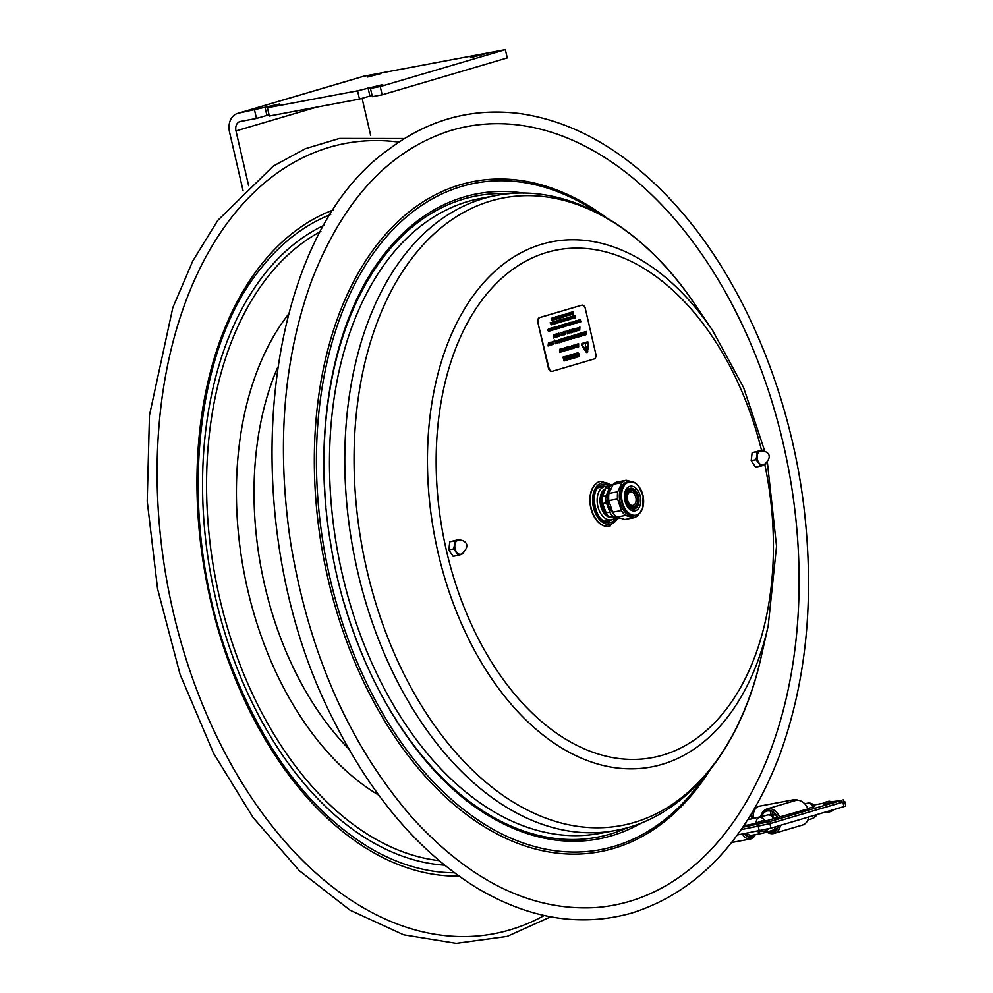 <?xml version="1.0" encoding="UTF-8"?>
<svg xmlns="http://www.w3.org/2000/svg" width="993" height="993" viewBox="0 0 993 993"><rect width="100%" height="100%" fill="white"/><g stroke="black" fill="none" stroke-linecap="round" stroke-linejoin="round"><path stroke-width="1.49" d="M483.914 54.23L470.409 57.681L483.914 54.23M380.915 73.581L367.41 77.032L380.915 73.581M372.065 95.415L359.478 99.077L357.567 90.81L382.715 84.616L370.439 88.389L372.35 96.656L382.144 94.819L507.262 57.917L505.35 49.65L363.723 76.25L238.605 113.152L279.716 103.967L267.44 107.74L269.351 116.007L359.478 99.077M267.44 107.74L357.567 90.81M269.066 114.766L256.479 118.428L254.568 110.161M370.439 88.389L380.232 86.552L382.144 94.819M380.232 86.552L505.35 49.65M243.124 190.941L229.544 132.119A17.005 13.07 73.6 0 1 237.612 113.401A17.005 13.07 73.6 0 1 238.605 113.152M248.622 185.679L235.986 130.915A8.503 6.541 73.6 0 1 240.021 121.543A8.503 6.541 73.6 0 1 240.517 121.431L256.479 118.428M237.612 113.401L362.73 76.498A17.005 13.07 73.6 0 1 363.723 76.25M362.097 98.307L370.674 135.445M746.959 833.189A9.371 5.97 79.4 0 0 751.788 835.287A9.371 5.97 79.4 0 0 752.16 835.2M737.352 834.989L770.94 828.125L843.926 806.601L845.775 805.894L844.745 801.438L843.591 801.488M741.2 829.627L769.923 823.669L844.745 801.438M771.213 830.707A9.371 7.199 -106.4 0 0 771.76 830.57A9.371 7.199 -106.4 0 0 775.794 826.697M790.502 801.984A12.748 8.13 -100.6 0 1 794.102 799.663A12.748 8.13 -100.6 0 1 797.875 800.284M753.054 817.673A11.395 7.261 -100.6 0 1 753.402 813.764A11.395 7.261 -100.6 0 1 753.501 813.379L751.502 813.813M753.228 817.909A12.748 8.13 -100.6 0 1 753.588 812.957A12.748 8.13 -100.6 0 1 759.161 806.217L794.102 799.663M777.482 826.201L777.718 826.313A10.712 8.242 73.6 0 1 768.557 831.526M775.111 814.31L771.896 815.253M774.242 818.567A6.814 5.238 73.6 0 0 771.809 815.65L775.359 814.608M760.712 816.854A12.748 9.806 73.6 0 1 766.968 808.935L795.269 800.581A12.748 9.806 73.6 0 1 801.314 801.202A12.748 9.806 73.6 0 1 807.979 809.121M808.749 816.966A12.748 9.806 73.6 0 1 802.481 825.046L774.18 833.388A12.748 9.806 73.6 0 1 768.123 832.767A12.748 9.806 73.6 0 1 766.844 832.022M766.968 808.935A12.748 9.806 73.6 0 1 773.026 809.556A12.748 9.806 73.6 0 1 779.679 817.475M780.461 825.32A12.748 9.806 73.6 0 1 774.18 833.388M761.097 816.755A11.395 8.763 73.6 0 1 771.921 811.033A11.395 8.763 73.6 0 1 777.792 817.897M778.413 825.928A11.395 8.763 73.6 0 1 767.614 831.799M771.809 815.65L772.566 812.075A10.712 8.242 73.6 0 1 777.271 817.996M761.879 816.556L761.768 816.507A10.712 8.242 73.6 0 1 771.002 811.318L770.245 814.893A6.814 5.238 73.6 0 0 767.366 815.03M777.209 828.919L772.48 830.309M747.319 836.565L753.675 835.374A10.712 6.827 -100.6 0 1 744.961 833.561M750.41 815.613A11.395 7.261 -100.6 0 1 753.613 818.48L753.402 818.17A12.748 8.13 -100.6 0 1 753.613 818.48M754.941 834.703A11.395 7.261 -100.6 0 1 754.481 835.361A11.395 7.261 -100.6 0 1 744.44 833.661M750.087 816.134A10.712 6.827 -100.6 0 1 753.079 818.592M744.713 825.543A6.814 4.344 -100.6 0 1 744.725 824.475M750.646 815.228A12.748 8.13 -100.6 0 1 753.402 818.17M755.276 834.641A12.748 8.13 -100.6 0 1 754.084 836.64A12.748 8.13 -100.6 0 1 750.472 838.973A12.748 8.13 -100.6 0 1 742.404 834.046M807.892 808.898L773.572 818.691A6.79 5.226 -106.4 0 0 767.192 815.079L765.243 815.65A6.79 5.226 73.6 0 1 765.64 815.551L750.931 819.026L765.64 815.551M813.379 806.949A6.79 5.226 -106.4 0 0 807.396 803.238A6.79 4.332 79.4 0 1 807.669 803.176A6.79 6.79 0 0 1 814.781 806.403L807.781 808.6M830.657 802.592L823.855 804.156M830.967 801.798L841.121 800.519L770.009 821.484L742.863 827.219M813.714 805.038L823.185 803.263M773.572 818.691L765.802 820.975M758.093 822.912L743.819 825.804M765.491 821.807L758.689 823.383M741.225 829.589L770.469 823.47L841.58 802.493L843.64 801.711L843.194 799.725M751.465 818.915A6.79 4.332 79.4 0 0 751.205 818.952L748.796 819.411A6.79 4.332 79.4 0 0 747.754 819.833M745.904 822.688A6.79 4.332 79.4 0 0 745.619 825.282M824.202 804.144L830.334 802.729M759.062 823.458L765.193 822.043M574.401 331.066L574.612 329.85M552.096 323.966L552.071 323.147M563.9 326.151L563.875 325.319M560.412 327.541L560.4 326.635M553.238 329.291L553.213 328.46M571.757 314.297L571.695 313.403M554.404 317.239L554.752 319.622L555.075 318.145L556.006 319.249L555.459 316.928L555.745 318.976L555.05 317.735L554.864 319.237L554.218 317.301M561.268 315.364L560.424 315.65L561.43 317.015L560.809 317.71L561.616 316.928L560.586 316.072L561.268 315.364M561.157 316.717L561.281 317.735M567.5 313.378L568.133 315.538L568.902 315.439L568.368 313.118L568.17 314.173L567.5 313.378M568.046 314.992L568.455 314.359L568.654 315.228L568.046 314.992M569.585 314.992L569.15 313.118M569.274 313.093L569.982 314.632L569.337 314.818L569.274 313.093L569.808 313.925M550.209 322.998L550.991 322.489L550.147 322.737L551.338 324.86L550.991 322.489L552.182 324.612L552.195 322.824M554.044 321.595L554.367 323.966L554.119 322.08L555.41 323.668L554.876 321.347L555.149 323.395L553.833 321.658M555.968 322.824L555.956 322.005M556.105 323.122L556.08 321.968L556.105 323.122M559.928 322.328L559.394 320.007L558.488 320.28L559.469 321.198L559.022 322.601L559.928 322.328M565.476 320.689L564.943 318.381L564.024 318.641L564.806 318.703L564.396 320.044L565.216 320.478L564.558 320.962L565.476 320.689M570.081 317.04L569.312 317.263L569.672 319.461L569.709 317.201L570.727 319.15L570.081 317.04M573.11 317.201L573.495 318.045L574.426 317.772L574.016 315.985L572.973 317.226L573.47 315.811M572.973 317.226L574.028 318.219M573.309 317.139L573.532 316.072L574.239 317.623L573.309 317.139M573.532 316.072L574.202 316.879L573.408 316.097M549.961 330.917L549.923 328.46L549.191 329.366L548.695 328.82L549.961 330.917M549.303 329.614L549.774 330.644L549.303 329.614M562.882 324.637L561.864 324.934L562.733 324.972L562.423 327.256L563.379 326.97L562.572 326.908L562.882 324.637L561.095 325.853L561.827 324.947L561.877 327.417L561.095 325.853M566.519 323.569L566.829 325.952L566.593 324.066L567.872 325.642L567.338 323.321L567.624 325.369L566.519 323.569M572.191 322.067L571.422 322.303L571.769 324.488L571.819 322.228L572.824 324.177L572.191 322.067M577.951 321.434L578.869 322.452L579.242 321.049L578.311 320.031L577.814 321.459L577.914 320.491M578.857 320.218L577.789 320.516M578.149 321.372L578.373 320.305L579.08 321.844L578.149 321.372M579.838 321.67L580.111 319.845L580.533 321.62M580.384 321.67L579.564 320.962L579.962 319.883M574.562 322.427L574.935 323.271L575.878 322.998L575.468 321.211L574.426 322.452L575.344 321.236M574.761 322.377L574.984 321.298L575.692 322.849L574.761 322.377M574.984 321.298L575.518 322.142L574.86 321.322M571.062 322.377L570.218 322.663L571.223 324.028L570.603 324.723L571.409 323.929L570.379 323.085L571.062 322.377M564.508 324.165L564.843 326.536L565.501 325.369L565.911 326.225L565.377 323.904L564.769 325.294L564.309 324.214M561.554 326.834L561.529 326.014M561.69 327.131L561.653 325.977L561.69 327.131M559.568 325.617L560.213 327.777L560.983 327.678L560.449 325.356L560.474 326.337L559.32 325.692M560.126 327.231L560.524 326.598L560.735 327.467L560.126 327.231M558.786 327.876L559.071 326.052L559.481 327.827L558.525 327.169L558.922 326.089M556.899 327.64L557.284 328.484L558.227 328.199L557.818 326.424L556.899 327.64L556.874 326.697M557.818 326.424L556.738 326.722M557.11 327.578L557.334 326.511L558.029 328.05L557.11 327.578M557.334 326.511L557.867 327.342L557.197 326.536M553.56 329.862L553.523 327.405L553.337 328.149L552.294 327.764L553.56 329.862M552.89 328.559L553.374 329.577L552.89 328.559M552.282 329.937L552.096 329.08M552.22 329.974L552.046 329.093L552.418 329.912M551.425 330.495L550.892 328.174L549.973 328.447L550.755 328.509L550.358 329.837L551.028 329.639L550.507 330.756L551.425 330.495M571.397 316.618L570.541 316.904L571.546 318.269L570.938 318.964L571.745 318.182L570.963 316.568M566.159 318.17L565.29 318.976L566.171 320.528L566.506 319.721L565.476 318.877L566.159 318.17L565.154 319.001L566.308 319.82M563.776 320.9L563.763 319.982M563.478 320.578L563.887 319.945L564.086 320.813L563.478 320.578M562.013 319.237L562.038 321.707L562.199 319.609L563.254 321.347L562.224 319.175M556.589 320.838L556.924 323.209L557.247 321.744L558.178 322.849L557.644 320.528L557.917 322.576L557.234 321.335L557.048 322.837L556.39 320.9M572.353 313.13L573.433 314.111L572.899 311.79L572.353 313.13M572.539 313.614L572.961 312.969L573.172 313.9L572.539 313.614M570.603 312.472L570.565 314.955L570.032 312.634M565.116 316.308L564.682 314.433M564.818 314.409L565.514 315.948L564.868 316.146L564.818 314.409L565.34 315.24M562.472 315.066L562.919 317.015L563.813 316.941L563.279 314.62L562.472 315.066M562.597 316.072L563.143 314.955L563.552 316.73L562.597 316.072M560.251 317.996L560.213 315.526L559.469 316.444L558.985 315.898L560.251 317.996M559.58 316.693L560.064 317.71L559.58 316.693M557.123 318.914L556.589 316.593L555.683 316.866L556.663 317.785L556.217 319.187L557.123 318.914M553.61 319.597L553.92 318.852M553.362 318.666L553.66 317.748M553.498 318.641L553.784 317.71L553.635 318.654M551.45 319.212L551.252 320.652L551.599 319.461L552.431 320.305L551.202 318.182M551.947 318.256L552.604 318.07L553.076 320.106L552.48 318.108M553.076 320.106L552.741 317.735M554.752 319.622L554.082 317.326M555.509 318.567L555.459 316.928M554.764 318.778L554.938 317.772M557.83 318.753L556.812 317.226L557.83 318.753L557.135 317.09L557.818 316.382L556.936 317.201M561.02 316.742L560.275 316.208L560.747 315.327M566.308 315.898L566.035 313.8L566.432 315.873M566.631 315.811L566.159 313.776M568.157 314.16L568.368 313.118M570.168 314.781L569.225 312.82L569.237 315.066L570.168 314.781M570.044 314.806L568.728 314.247L568.691 313.304L569.759 312.994M552.071 322.849L552.369 322.08M552.182 324.612L551.227 322.415M554.367 323.966L553.697 321.682M555.137 323.743L554.206 322.464M554.938 323.048L554.752 321.384M555.943 321.707L555.931 321.024L556.068 321.682M555.521 321.844L556.291 323.395L556.055 321M555.931 321.024L556.924 323.209M555.025 321.298L556.055 323.47M558.414 320.578L559.394 320.007M558.724 321.695L559.133 320.379M559.022 322.601L559.407 321.509M560.896 319.82L561.38 321.906L560.958 319.808M561.38 321.906L560.846 319.585M563.962 318.952L564.943 318.381M564.396 320.031L564.682 318.741M564.558 320.95L565.216 320.478M567.363 320.131L567.189 317.698L567.363 320.131L568.542 319.796L567.326 317.673M570.528 319.2L570.193 317.76M572.117 318.728L571.459 316.444L572.303 318.679L571.881 316.841L573.16 318.43L572.626 316.109L572.911 318.157L571.583 316.419M572.887 318.505L571.968 317.226M572.688 317.81L572.626 316.109M548.533 331.377L547.639 329.825L548.657 331.352L547.962 329.688L548.645 328.981L547.776 329.8M547.639 329.825L548.781 328.795M549.179 329.353L549.923 328.46M555.087 329.44L554.628 328.385L555.36 328.695L554.752 329.391L555.559 328.609L554.528 327.752L555.211 327.045L554.355 327.33L554.764 328.36M562.286 327.28L562.609 325.009M563.428 325.158L564.173 324.252L563.441 325.17L562.957 324.624L564.223 326.722L564.173 324.252M563.974 326.784L562.944 324.897M566.829 325.952L566.295 323.631M567.599 325.716L566.68 324.438M567.4 325.021L567.338 323.321M568.989 323.122L569.845 322.588L568.927 322.862L569.709 322.924L569.299 324.252L570.119 324.686L569.337 325.195L570.379 324.897L569.845 322.588M572.638 324.239L572.005 322.365M576.325 323.147L575.667 320.851L576.511 323.097L576.089 321.26L577.367 322.837L576.834 320.528M577.094 322.924L576.176 321.645M576.908 322.216L576.71 320.553L577.119 322.576L575.791 320.826M580.446 321.931L579.229 321.037L579.44 319.957L579.887 321.906L580.781 321.831L580.247 319.523L579.44 319.957M579.304 319.982L580.247 319.523M575.754 323.023L574.81 323.296L574.426 322.452M573.457 323.979L573.42 321.521L573.457 323.979L574.575 323.37M570.95 324.761L570.541 322.34M567.636 323.495L568.12 325.567L567.698 323.47M568.443 325.207L567.586 323.259M564.843 326.536L564.185 324.239M564.769 325.282L565.253 323.941M560.474 327.814L560.077 326.548M560.238 326.387L560.449 325.356M559.407 328.137L558.19 327.243L558.389 326.163L558.836 328.112L559.742 328.038L559.208 325.729L558.389 326.163M558.265 326.188L559.208 325.729L559.94 326.573M558.091 328.224L557.16 328.509L556.775 327.665M555.919 329.167L555.77 326.672L555.919 329.167L555.956 326.908L556.974 328.857L555.906 326.647M556.775 328.919L556.452 327.467M552.778 328.298L553.523 327.405M553.324 329.937L552.294 327.764M549.973 328.447L551.264 328.062L552.294 330.235L551.947 327.864M551.934 328.857L551.264 328.062M550.345 329.825L550.631 328.546M574.475 315.923L575.406 316.531L574.649 317.425L575.22 317.859L575.605 316.469L574.475 315.923M575.034 317.623L575.406 316.531M575.493 317.425L574.736 317.599M574.351 315.948L575.22 315.625M571.198 318.753L570.876 316.581M568.07 317.735L568.728 317.549L569.386 319.535L568.852 317.226L568.07 317.748M569.2 319.597L568.592 317.586M566.035 320.553L566.184 319.845M563.726 321.186L562.547 319.063L563.974 321.136L563.689 318.753M563.043 321.409L562.199 319.92M561.914 321.595L561.877 319.262M559.692 320.267L560.747 320.851L560.077 322.117L560.971 321.72L560.561 319.945L559.779 319.932M560.387 321.943L560.747 320.851M560.846 321.744L560.089 321.918M559.642 319.957L560.561 319.945M557.917 322.924L557.247 321.98M557.694 322.166L557.644 320.528M556.936 322.377L557.11 321.372M553.027 324.363L553.076 322.104L554.082 324.053L553.014 321.844L552.902 324.388L552.542 322.191L553.449 321.943M553.895 324.115L553.56 322.663M572.216 313.701L572.899 311.79M571.583 313.155L570.652 312.447L571.943 314.545L571.658 312.15M570.441 314.98L570.143 312.857M565.576 316.122L564.632 316.407L564.223 314.62L564.769 316.382L565.675 315.153L565.302 314.309L564.359 314.595M564.223 314.62L565.302 314.309M563.354 317.065L562.398 316.122M562.261 316.146L563.279 314.62M561.455 315.402L561.815 317.524L562.448 317.09M562.274 317.139L561.405 315.178M561.281 315.203L561.976 315.017M559.469 316.432L560.077 315.575M560.015 318.058L558.414 316.022L558.054 316.866L559.084 317.71L558.476 318.405L559.282 317.611L558.252 316.767L558.935 316.059L558.054 316.866M558.811 318.443L557.929 316.891M555.732 317.127L556.589 316.593M553.759 319.883L553.374 318.927L554.454 319.709L553.92 317.388L553.126 317.822L553.498 318.902M553.374 318.927L552.989 317.847L553.796 317.425M562.311 335.411L562.261 332.245L561.082 332.593L562.013 332.692L562.038 333.871L561.169 334.12L562.05 335.113L561.132 335.758L562.311 335.411M561.914 334.281L561.132 335.758M561.095 332.965L562.261 332.245M561.182 334.48L561.889 332.729M571.918 329.391L571.198 329.614L571.248 332.779L571.968 332.556L571.931 329.713L571.198 329.614M571.248 332.767L571.31 329.899M577.094 329.465L577.343 330.619L578.547 330.259L578.509 327.814L577.305 328.174L577.094 329.465M578.509 327.814L577.305 328.174M577.355 329.378L577.951 327.926L578.36 330.048L577.529 330.297L577.355 329.378M577.814 330.52L578.497 329.043M578.36 329.068L577.777 327.951M549.874 342.262L550.097 345.204L551.053 345.092L551.003 341.927L550.494 343.342L549.427 342.374L550.246 343.541M550.134 344.472L550.78 343.615L550.805 344.807L550.134 344.472M550.445 345.254L550.11 343.566M550.482 343.33L551.003 341.927M550.122 344.881L550.656 343.652M562.683 338.476L562.46 341.729L562.646 339.159L563.801 341.331L563.751 338.166L563.565 340.971L562.41 338.563M562.46 341.729L562.274 338.588M563.441 341.443L562.659 339.569M563.428 340.587L563.751 338.166M572.812 335.746L572.849 338.414L573.954 338.34L573.904 335.175L572.812 335.746M572.44 337.186L573.52 338.464M572.7 337.124L573.656 335.609L573.693 338.054L572.7 337.124M572.316 337.21L573.904 335.175M572.874 338.092L573.569 338.079L573.532 335.646M582.581 335.423L582.543 332.63L581.699 335.671L582.581 335.423M581.712 336.044L582.543 332.63M562.572 348.766L561.306 349.002L561.318 350.38L562.001 350.181L561.554 349.126L562.398 349.102L562.001 351.46L561.343 351.224L561.976 351.832L562.572 348.766L561.306 349.002M561.318 350.38L561.169 349.027M562.001 351.46L562.584 350.02M567.152 347.066L566.06 347.376L566.904 347.513L566.953 350.306L567.152 347.066L566.06 347.376M566.953 350.306L566.78 347.55M572.241 345.564L572.042 348.804L572.266 347.488L573.135 347.227L573.16 348.469L573.358 345.229L572.266 347.116L571.993 345.638M572.042 348.804L571.856 345.663M573.16 348.469L573.011 347.265M572.266 347.091L573.358 345.229M577.467 344.012L577.268 347.252L578.36 345.688L578.634 346.855L578.584 343.69L578.36 345.316L577.492 345.564L577.343 344.062M577.268 347.252L577.218 344.087M578.385 346.929L578.236 345.725M577.492 345.552L578.584 343.69M569.833 346.272L569.237 349.623L569.97 346.768L570.801 349.164L569.97 346.234M569.237 349.623L569.709 346.296M570.528 349.251L569.908 347.103M560.896 352.093L560.846 348.928L559.667 349.263L560.598 349.375L560.623 350.541L559.754 350.802L560.635 351.783L559.717 352.428L560.896 352.093M559.68 349.623L560.846 348.928M559.767 351.162L560.474 349.412M559.717 352.416L560.499 350.963M581.451 336.13L581.389 332.965L580.222 333.313L581.153 333.412L580.309 335.212L581.178 334.964L581.19 335.833L580.26 336.106L581.451 336.13M580.222 333.673L581.389 332.965M580.185 335.237L581.017 333.449M580.148 336.503L581.19 335.833M575.766 337.806L575.717 334.641L574.537 334.989L575.468 335.088L574.624 336.888L575.493 336.639L575.506 337.508L574.575 337.781L575.766 337.806M574.537 335.349L575.717 334.641M574.587 338.141L575.369 336.677M566.482 337.359L566.693 340.314L567.661 340.202L567.611 337.024L567.09 338.452L566.482 337.359M566.73 339.569L567.388 338.712L567.4 339.904L566.73 339.569M567.053 340.363L566.345 339.705L566.842 338.638M567.09 338.439L567.611 337.024M566.73 339.978L567.264 338.75M560.673 339.333L560.71 341.989L561.815 341.915L561.765 338.75L560.548 339.358L561.765 338.75M560.573 340.698L561.529 339.184L561.566 341.629L560.573 340.698M561.268 342.064L560.189 340.798L560.548 339.358M560.747 341.666L561.43 341.654L561.393 339.234M556.514 341.89L556.763 343.044L557.967 342.684L557.929 340.251L556.725 340.611L556.39 341.915L556.589 340.636L557.929 340.251M556.39 341.915L557.371 343.293M557.321 340.363L557.371 342.933L557.371 340.351M557.917 341.48L556.949 342.722M557.793 341.505L557.197 340.388M554.417 340.127L554.094 341.629L554.603 340.078M554.094 341.629L554.293 340.152M574.637 331.774L575.208 328.422L574.81 329.44L573.644 328.894L574.637 331.774M574.165 329.986L574.475 331.389L574.165 329.986M574.091 329.639L575.208 328.422M574.326 331.873L573.644 328.894M568.952 331.861L569.2 333.015L570.416 332.655L570.379 330.222L569.163 330.57L568.828 331.885L569.634 329.986M568.828 331.885L569.821 333.263M569.771 330.334L569.808 332.903L569.808 330.321M569.684 332.928L570.354 331.451M570.23 331.476L569.634 330.359M564.123 331.885L563.019 332.258L563.887 334.132L562.969 335.063L564.148 334.02L563.118 332.829L564.123 331.885M563.379 334.778L562.733 333.003L563.503 331.823M556.75 333.871L556.514 337.124L556.713 334.542L557.855 336.726L557.805 333.561L557.619 336.354L556.75 333.871M556.514 337.124L556.465 333.958M557.507 336.826L556.713 334.964M557.483 335.969L557.805 333.561M569.697 355.146L568.356 355.544L569.274 359.516L570.615 359.118L569.858 355.842L569.697 355.146L568.356 355.544M569.138 359.54L568.753 356.164M576.97 357.244L576.896 353.024L575.506 354.302L574.525 353.719L576.288 357.443L576.97 357.244M575.816 354.973L576.374 356.214L575.816 354.973M575.17 353.533L574.388 353.744L576.288 357.443M575.506 354.29L576.896 353.024M576.238 355.904L576.201 354.861M571.968 357.914L571.223 354.7L570.776 359.069L572.887 358.448L571.968 357.914L572.589 357.728M570.776 359.069L570.466 354.911L571.223 354.7M563.751 356.897L564.061 361.055L564.111 358.61L565.439 360.645L566.209 360.422L565.29 356.45L565.352 359.379L563.143 357.083M564.061 361.055L563.019 357.108M565.439 360.645L564.185 358.957M565.141 359.056L564.583 356.636L565.29 356.45M586.925 352.614A1.527 0.981 79.4 0 0 587.508 351.659L588.439 343.901A1.527 0.981 79.4 0 0 587.285 341.89M587.36 342.734L582.208 344.236L582.072 345.341L586.776 351.758M587.583 342.684L582.469 344.199L582.332 345.291L586.9 351.77L588.141 343.578L587.558 342.697M587.769 351.609A1.527 0.981 -100.6 0 1 586.143 352.081L581.972 345.837A1.527 0.981 -100.6 0 1 582.27 343.367L587.36 341.865A1.527 0.981 -100.6 0 1 588.688 343.863L587.508 351.659M585.721 347.116L586.813 346.793L586.664 351.088L586.379 347.637L585.299 347.922L585.448 343.665L585.361 345.924M586.379 347.637L585.299 347.947M586.491 348.878L586.553 346.88M538.392 322.39A4.245 2.706 -100.6 0 1 540.043 317.487L581.749 305.186A4.245 2.706 -100.6 0 1 581.923 305.149A4.245 2.706 -100.6 0 1 585.311 308.562L595.812 354.054A4.245 2.706 -100.6 0 1 594.162 358.957L552.456 371.258A4.245 2.706 -100.6 0 1 552.282 371.308A4.245 2.706 -100.6 0 1 548.893 367.894L537.871 322.489A4.245 2.706 79.4 0 1 539.522 317.586L581.749 305.186M567.636 360.074L565.985 358.349L566.73 355.916L566.122 358.324L567.81 360.037L568.542 357.604L566.842 355.891M578.646 356.822L577.727 356.735L577.926 356.015M578.385 356.102L578.745 354.575L577.765 353.458M577.392 353.806L576.933 353.285L577.876 352.652M573.88 355.494L574.451 357.976L573.271 354.799M574.575 357.952L575.208 357.765L574.624 355.233L573.222 354.017L572.973 358.411L572.39 355.879L573.284 354.004M568.517 356.226L568.232 355.568M553.275 338.079L553.982 334.666L553.275 338.079L554.02 336.453L554.802 337.632L554.119 334.653M554.516 337.707L553.957 336.652M558.972 336.466L557.979 335.088L558.922 333.164L558.351 336.217L559.568 335.857L558.922 333.164M563.379 331.848L563.999 331.91M567.177 330.781L567.363 333.921L567.462 330.706M568.331 332.779L568.53 330.396M567.363 333.921L567.549 331.352L568.344 333.636L567.562 331.761M572.167 332.494L573.544 331.724M572.042 332.531L572.862 329.105L572.167 332.506M579.775 327.069L578.696 327.764L579.775 327.069M578.696 327.764L579.664 327.491L579.713 330.284L579.54 327.529M555.646 343.727L554.963 340.76M555.695 341.803L556.217 340.388L555.981 341.729L554.764 340.822L555.782 343.702L556.217 340.388M558.426 340.09L559.071 342.784L558.215 341.381L559.022 339.482M564.992 340.649L565.191 337.744L564.458 337.955L564.508 341.12L564.57 338.253M566.358 337.384L566.718 338.663M568.641 339.954L567.785 338.551L568.592 336.664M574.5 336.54L575.344 335.125M576.014 336.118L577.094 337.397L576.014 336.118L577.479 334.12M581.054 335.857L581.042 335.001M583.536 335.497L583.772 332.258M584.629 334.331L584.827 331.947M583.772 332.245L583.661 335.473L583.859 332.903L584.654 335.187L583.859 333.313M564.471 351.013L565.973 350.219M564.471 350.641L565.302 347.587L564.595 350.616M574.376 347.786L574.314 345.241M574.004 348.183L575.121 347.513L575.084 345.08L573.681 345.328L573.706 346.718L574.376 346.16M575.853 347.662L576.573 347.14M576.077 347.265L576.039 344.77M568.182 349.995L567.537 347.302L568.741 346.942L567.661 347.277L567.462 348.568L568.319 349.97L569.113 348.071L568.257 346.669L568.877 346.917M563.602 351.286L562.783 348.332L563.602 351.286L564.483 347.848L563.366 349.064L564.483 347.848M562.448 350.045L561.802 348.928M586.267 331.513L585.535 331.724L585.721 334.864L586.317 334.368M585.721 334.852L585.783 331.997M578.286 337.061L578.398 333.834L578.286 337.061L578.485 334.48L579.279 336.764L578.485 334.902M579.254 335.907L579.589 333.499L579.391 336.292L578.522 333.809M570.007 339.494L570.851 337.98M570.019 338.216L571.198 335.969L570.143 337.819L571 338.836L570.119 339.097L571.248 339.134L571.198 335.969M552.518 344.658L551.314 343.404L552.902 341.369L551.45 343.379L551.847 344.608L552.952 344.534L552.902 341.369M548.062 345.961L548.508 342.647L548.049 345.974L548.794 344.36L549.29 345.614L548.732 344.559M577.827 330.892L577.169 328.199M575.977 331.426L576.921 329.515L576.052 328.124L576.101 331.401M575.741 330.992L576.536 329.614L575.928 328.509M575.568 328.77L576.672 328.36M564.583 334.728L565.216 331.662L565.687 334.418L565.091 331.687M564.458 334.765L565.079 331.327L564.583 334.74M554.615 334.492L555.695 334.182M554.739 334.84L555.583 334.591L555.633 337.384L555.459 334.629M552.207 320.354L551.574 319.634M551.252 320.627L551.314 319.237M556.204 319.175L556.601 318.095M555.919 318.281L556.341 316.966M561.815 317.524L561.517 315.402M571.819 314.57L570.627 312.584M560.623 320.876L559.953 320.081M568.728 317.251L567.946 317.772M575.27 316.556L574.599 315.749M550.507 330.743L550.892 329.676M552.17 330.259L550.879 328.162M561.628 327.467L560.685 325.282M565.712 326.263L565.377 325.406M578.745 322.477L577.814 321.459M571.769 324.475L571.285 322.328L572.067 322.092M569.337 325.195L569.845 324.09M569.113 324.003L569.585 322.961M562.572 326.896L563.192 326.734M554.628 328.385L554.231 327.355L555.075 327.069M549.601 331.017L548.657 329.031M569.659 319.448L569.175 317.288L569.957 317.065M565.091 320.503L564.943 319.883M551.326 324.848L550.73 322.862M567.363 313.403L567.723 315.104M556.812 317.226L557.681 316.407M555.608 319.349L555.062 318.381M548.893 367.894L548.384 367.993A4.245 2.706 79.4 0 0 551.773 371.407A4.245 2.706 79.4 0 0 551.947 371.357L552.108 371.332M548.384 367.993L537.871 322.489M567.5 359.305L566.891 356.673M566.767 358.125L567.028 356.648L567.959 358.87L566.767 358.125M577.727 356.735L578.782 356.797L579.527 354.364L577.827 352.664L577.281 354.191L578.423 353.595L578.907 355.631L577.641 355.767L577.852 356.71M573.11 358.386L573.395 354.774L574.004 355.469M558.836 336.118L558.798 333.549M558.376 334.976L558.96 333.524L559.369 335.646L558.538 335.895L558.376 334.976M568.294 330.458L568.468 333.164L567.313 330.756M568.344 333.636L568.654 330.359M573.035 331.873L572.998 329.08M579.713 330.284L579.912 327.045M555.335 343.342L555.857 342.113M555.881 343.293L555.993 342.076L556.006 343.268M559.071 342.411L559.034 339.842M558.774 342.188L559.196 339.817L559.605 341.94L558.774 342.188M559.208 342.759L558.6 342.511L559.804 342.151L559.767 339.705L558.55 340.065M564.508 341.12L565.228 340.587M568.629 339.594L568.592 337.024M568.17 338.452L568.766 336.987L569.175 339.122L568.344 339.37L568.17 338.452M569.572 338.042L569.324 336.888L568.12 337.248L568.157 339.68L569.361 339.333L569.572 338.042M576.585 336.999L577.268 336.987L577.231 334.554M577.082 337.037L576.412 336.031L577.355 334.517L577.206 337.012M577.479 334.107L576.151 336.093M577.231 337.372L576.548 337.322L577.653 337.248L577.603 334.082M584.592 332.01L584.765 334.715L583.896 332.221M584.654 335.187L584.964 331.91M565.476 350.355L565.427 347.575M574.959 346.346L573.867 348.046M574.078 346.247L574.451 345.216L575.084 346.321M573.681 345.328L573.83 346.694M575.084 345.08L573.805 345.303M576.461 347.178L576.66 344.261L575.928 344.472L576.213 347.24M568.182 349.623L568.133 347.054M568.219 349.623L568.306 347.016M568.269 347.029L568.716 349.151L567.884 349.399M563.676 350.492L563.887 349.275M563.751 350.814L564.012 349.238L563.751 350.814M563.366 349.064L563.18 348.233M586.205 334.405L586.391 331.488L585.671 331.699M579.279 336.764L579.589 333.499M551.872 344.286L552.567 344.273L552.53 341.84M551.711 343.317L552.654 341.803L552.691 344.248L551.711 343.317M549.29 345.614L548.893 342.548M565.687 334.418L565.712 331.451M555.695 334.169L554.739 334.467M555.633 337.384L555.832 334.144M559.928 317.425L559.903 316.593M563.279 316.804L563.019 314.992M572.601 313.962L572.837 313.006M563.602 319.758L562.683 319.038M557.905 328.075L557.867 327.342M574.202 323.482L573.544 321.496M575.295 323.209L575.518 322.142M578.683 322.204L579.031 321.111M578.907 321.136L578.249 320.329M563.552 325.419L564.036 326.436L563.552 325.419M549.638 330.346L549.625 329.527M573.842 317.983L574.066 316.904M551.748 323.234L552.232 324.264L551.748 323.234M568.331 315.315L568.319 314.396M566.01 316.295L567.115 315.675M629.425 901.421A396.17 252.532 -100.6 0 1 595.403 907.59C531.54 911.164 470.67 881.399 412.79 818.282C349.933 745.991 309.233 654.275 290.688 543.159C276.253 445.882 283.353 358.076 312.001 279.703C343.057 200.276 388.884 150.675 449.494 130.915A396.17 252.532 -100.6 0 1 783.365 444.219A396.17 252.532 -100.6 0 1 629.425 901.421M607.244 486.359A17.005 10.836 79.4 0 0 605.097 486.421A17.005 10.836 79.4 0 0 597.811 506.207A17.005 10.836 79.4 0 0 611.378 519.848A17.005 10.836 79.4 0 0 614.89 518.098M612.333 517.576A14.957 9.533 -100.6 0 1 600.616 505.561A14.957 9.533 -100.6 0 1 605.618 488.581M607.207 514.858A13.567 8.652 -100.6 0 1 601.026 502.607A13.567 8.652 -100.6 0 1 604.824 490.616M496.078 195.509L480.773 198.389A323.035 205.911 79.4 0 0 342.312 574.302A323.035 205.911 79.4 0 0 600.057 833.363L615.362 830.483A323.035 205.911 79.4 0 1 357.617 571.422A323.035 205.911 79.4 0 1 483.144 198.625A323.035 205.911 79.4 0 1 496.078 195.509C565.7 181.806 642.235 225.287 694.914 304.33A319.299 203.528 79.4 0 0 490.815 200.983A319.299 203.528 79.4 0 0 366.74 569.461A319.299 203.528 79.4 0 0 566.854 824.376A319.299 203.528 79.4 0 0 761.159 656.932C740.753 749.703 685.207 817.984 615.362 830.483M601.659 486.272A17.787 11.333 -100.6 0 1 604.911 486.458M611.191 519.873A17.787 11.333 -100.6 0 1 608.225 521.226M600.728 481.307A22.839 14.56 79.4 0 0 600.566 481.344A22.839 14.56 79.4 0 0 590.785 507.907A22.839 14.56 79.4 0 0 609.007 526.228A22.839 14.56 79.4 0 0 609.156 526.191M457.289 540.167A7.485 4.766 79.4 0 0 454.682 544.164L454.595 540.9L459.871 539.348L449.779 541.806L448.824 549.837L453.131 556.303L457.947 555.397L456.631 552.604A7.485 4.766 79.4 0 0 460.628 554.653L457.947 555.397M449.779 541.806L454.595 540.9M459.871 539.348L460.752 540.254M459.995 540.18A7.485 4.766 79.4 0 0 458.158 539.907M463.421 553.213L461.509 554.404A7.485 4.766 79.4 0 0 462.527 553.684M461.509 554.404L460.628 554.653M456.631 552.604L453.64 548.93L454.682 544.164M448.824 549.837L453.64 548.93M454.521 545.492A7.485 4.766 79.4 0 0 455.924 551.537M460.988 554.168A7.075 4.506 -100.6 0 1 460.653 554.243A7.075 4.506 -100.6 0 1 455.005 548.297A7.075 4.506 -100.6 0 1 457.81 540.403A7.075 4.506 -100.6 0 1 458.034 540.341C460.715 538.802 474.108 543.059 461.571 554.032L460.653 554.243M759.657 450.983A7.485 4.766 79.4 0 0 757.051 454.98L756.964 451.728L762.239 450.177L752.148 452.634L751.18 460.653L755.499 467.12L760.315 466.226L759 463.433A7.485 4.766 79.4 0 0 762.996 465.481L760.315 466.226M752.148 452.634L756.964 451.728M762.239 450.177L763.12 451.07M762.351 451.008A7.485 4.766 79.4 0 0 760.526 450.723M765.789 464.041L763.878 465.221A7.485 4.766 79.4 0 0 764.895 464.501M763.878 465.221L762.996 465.481M759 463.433L755.996 459.747L757.051 454.98M751.18 460.653L755.996 459.747M756.889 456.308A7.485 4.766 79.4 0 0 758.292 462.353M763.356 464.985A7.075 4.506 -100.6 0 1 763.021 465.059A7.075 4.506 -100.6 0 1 757.374 459.114A7.075 4.506 -100.6 0 1 760.179 451.219A7.075 4.506 -100.6 0 1 760.402 451.157C763.083 449.618 776.476 453.888 763.94 464.848L763.021 465.059M613.302 513.257A14.783 9.421 -100.6 0 1 610.72 488.581M619.719 518.222L618.093 518.532A7.125 4.543 -100.6 0 1 616.938 518.52L610.273 517.167A7.125 4.543 -100.6 0 1 606.177 512.847L602.652 503.513A7.125 4.543 -100.6 0 1 602.503 496.525L605.643 488.531A7.125 4.543 -100.6 0 1 608.424 485.85L612.16 485.143A7.125 4.543 -100.6 0 1 612.693 485.093M616.678 517.005L614.009 516.459A7.125 4.543 -100.6 0 1 609.901 512.152L606.388 502.806A7.125 4.543 -100.6 0 1 606.239 495.817L609.379 487.836A7.125 4.543 -100.6 0 1 612.16 485.143M603.856 493.062A13.207 8.416 79.4 0 0 602.503 496.512L606.239 495.817M602.081 501.279A13.207 8.416 79.4 0 0 605.941 512.251M631.945 492.168A6.802 4.332 79.4 0 0 630.418 492.044A6.802 4.332 79.4 0 0 627.266 498.362A6.802 4.332 79.4 0 0 631.399 505.288A6.802 4.332 79.4 0 0 632.938 505.412A6.802 4.332 79.4 0 0 636.091 499.094A6.802 4.332 79.4 0 0 631.945 492.168M630.257 505.449A8.205 5.226 79.4 0 0 633.869 506.666A8.205 5.226 79.4 0 0 637.705 500.41A8.205 5.226 79.4 0 0 634.44 491.758A8.205 5.226 79.4 0 0 630.84 490.542A8.205 5.226 79.4 0 0 627.005 496.798A8.205 5.226 79.4 0 0 630.257 505.449M608.982 493.422L613.227 484.274L621.978 482.635L617.733 491.783L608.982 493.422A19.128 12.189 79.4 0 0 608.821 500.633L617.584 498.995L621.382 510.551L612.631 512.202L608.821 500.633M617.733 491.783A19.128 12.189 79.4 0 0 617.584 498.995M612.631 512.202A19.128 12.189 79.4 0 0 616.752 517.068L625.503 515.417L633.546 517.837L624.796 519.488L616.752 517.068M621.382 510.551A19.128 12.189 79.4 0 0 625.503 515.417M633.546 517.837A19.128 12.189 79.4 0 0 637.829 515.491L638.549 514.324M630.89 481.456L626.26 480.289L617.509 481.928A19.128 12.189 79.4 0 0 615.25 482.759A19.128 12.189 79.4 0 0 613.227 484.274M626.26 480.289A19.128 12.189 79.4 0 0 624.014 481.121A19.128 12.189 79.4 0 0 621.978 482.635M628.73 486.781A12.549 7.994 79.4 0 0 625.019 501.291A12.549 7.994 79.4 0 0 634.912 510.886A12.549 7.994 79.4 0 0 636.463 510.328A12.549 7.994 79.4 0 0 640.175 495.83A12.549 7.994 79.4 0 0 630.282 486.222A12.549 7.994 79.4 0 0 628.73 486.781M639.542 487.464A17.34 11.06 79.4 0 0 629.078 481.568L627.477 481.878A17.34 11.06 79.4 0 0 625.329 482.648A17.34 11.06 79.4 0 0 620.203 502.694A17.34 11.06 79.4 0 0 633.882 515.963L635.483 515.665A17.34 11.06 79.4 0 0 637.618 514.883A17.34 11.06 79.4 0 0 643.092 506.38M367.993 87.732L369.905 96.011M264.994 107.083L266.906 115.362M316.606 107.132L235.986 130.915M811.02 818.964A9.371 7.199 -106.4 0 0 811.566 818.84A9.371 7.199 -106.4 0 0 815.601 814.955M766.819 830.136A9.371 7.199 73.6 0 1 763.232 833.09A9.371 7.199 73.6 0 1 762.686 833.226A9.371 5.97 -100.6 0 1 762.314 833.313A9.371 5.97 -100.6 0 1 757.485 831.203M842.896 802.145L843.926 806.601M769.923 823.669L770.94 828.125M758.267 826.424L759.297 830.868M804.715 803.747L807.396 803.238L804.926 803.97M757.423 826.548L756.964 824.562M770.469 823.47L770.009 821.484M841.58 802.493L841.121 800.519M753.501 813.354L751.564 813.714L753.488 813.366M752.967 817.537A6.79 4.332 -100.6 0 1 753.042 816.891M756.157 823.296A6.79 4.332 -100.6 0 1 759.062 817.5A6.79 5.226 -106.4 0 1 764.523 820.317M764.908 815.762A6.79 5.226 73.6 0 1 765.243 815.65L751.205 818.952A6.79 4.332 79.4 0 0 750.931 819.026M398.925 142.111A402.103 256.306 79.4 0 0 173.055 611.291A402.103 256.306 79.4 0 0 509.98 929.87A402.103 256.306 79.4 0 0 544.214 915.509M333.772 209.759A341.033 217.38 79.4 0 0 210.504 600.244A341.033 217.38 79.4 0 0 458.952 876.111M330.731 214.513A337.347 215.034 79.4 0 0 262.363 266.546C190.296 351.857 176.804 529.567 232.585 669.145C266.273 753.898 312.683 813.888 371.804 849.114A337.347 215.034 79.4 0 0 454.397 872.785M324.363 225.15A329.986 210.342 79.4 0 0 215.667 598.543A329.986 210.342 79.4 0 0 444.603 865.176M320.888 231.406A326.3 207.996 79.4 0 0 219.527 597.575A326.3 207.996 79.4 0 0 439.092 860.621M288.442 314.272A280.56 178.839 79.4 0 0 247.58 589.308A280.56 178.839 79.4 0 0 378.78 795.182M277.332 368.13A267.812 170.709 79.4 0 0 264.684 585.262A267.812 170.709 79.4 0 0 348.878 749.02M627.961 827.504A326.3 207.996 -100.6 0 1 610.36 834.058A326.3 207.996 -100.6 0 1 344 602.639M325.927 506.504A326.3 207.996 -100.6 0 1 508.9 193.722M641.975 822.688A328.224 209.213 -100.6 0 1 611.638 835.758A328.224 209.213 -100.6 0 1 492.925 818.207C415.769 775.384 349.673 664.292 330.669 543.643C311.343 430.9 333.785 315.116 386.438 251.39A328.224 209.213 -100.6 0 1 523.708 193.126M703.925 777.333L694.368 790.093A339.109 216.151 -100.6 0 1 614.084 846.359A339.109 216.151 -100.6 0 1 316.953 483.665A339.109 216.151 -100.6 0 1 584.356 204.484L589.842 207.736M709.697 770.394A341.033 217.38 -100.6 0 1 613.674 848.382A341.033 217.38 -100.6 0 1 314.359 466.499A341.033 217.38 -100.6 0 1 605.78 217.268M764.871 451.53L743.521 387.382L712.751 330.719A267.266 170.362 79.4 0 0 541.905 244.216A267.266 170.362 79.4 0 0 438.062 552.654A267.266 170.362 79.4 0 0 605.556 766.013A267.266 170.362 79.4 0 0 768.197 625.863L761.159 656.932M761.532 450.301A258.254 164.615 79.4 0 0 546.758 252.458A258.254 164.615 79.4 0 0 446.416 550.494A258.254 164.615 79.4 0 0 660.345 755.797A258.254 164.615 79.4 0 0 764.883 464.91M611.502 519.823A17.787 11.333 -100.6 0 1 609.094 521.027A17.787 11.333 -100.6 0 1 608.374 521.201C595.291 525.471 588.079 487.017 601.808 486.247A17.787 11.333 -100.6 0 1 605.221 486.396M609.268 485.689A19.488 12.425 79.4 0 0 593.677 501.44A19.488 12.425 79.4 0 0 610.757 522.442A19.488 12.425 79.4 0 0 616.02 518.334M617.46 518.582A21.138 13.468 -100.6 0 1 611.129 524.043A21.138 13.468 -100.6 0 1 592.585 499.976A21.138 13.468 -100.6 0 1 611.154 485.329M600.566 481.344L600.877 481.282A22.839 14.56 79.4 0 0 591.096 507.857A22.839 14.56 79.4 0 0 609.317 526.166A22.839 14.56 79.4 0 0 610.223 525.942M616.938 518.52L619.272 518.073M610.273 517.167L614.009 516.459M606.177 512.847L609.901 512.152M602.652 503.513L606.388 502.806M605.643 488.531L609.379 487.836M634.713 490.902A9.235 5.884 -100.6 0 1 637.903 503.525A9.235 5.884 -100.6 0 1 629.996 506.306A9.235 5.884 -100.6 0 1 626.794 493.682A9.235 5.884 -100.6 0 1 634.713 490.902M638.536 504.245A10.538 6.715 79.4 0 0 634.887 489.847A10.538 6.715 79.4 0 0 625.863 493.012A10.538 6.715 79.4 0 0 629.512 507.423A10.538 6.715 79.4 0 0 638.536 504.245M637.816 514.424A16.918 10.786 79.4 0 0 642.334 493.223A16.918 10.786 79.4 0 0 627.377 482.685A16.918 10.786 79.4 0 0 622.859 503.898A16.918 10.786 79.4 0 0 637.816 514.424M622.288 504.084A17.34 11.06 79.4 0 0 635.483 515.665L639.033 513.94L642.595 508.528L643.166 495.941L638.387 485.751L634.515 482.536L629.078 481.568A17.34 11.06 79.4 0 0 626.931 482.35A17.34 11.06 79.4 0 0 622.288 504.084M807.905 819.92L811.566 818.84A9.371 9.371 0 0 0 817.04 814.533M771.76 830.57L763.232 833.09A9.371 9.371 0 0 1 762.314 833.313L751.788 835.287M753.402 813.764L753.588 812.957M775.781 826.735L777.531 826.213M747.282 833.537L745.234 833.921M750.472 838.973L731.593 842.523M807.669 803.176L804.702 803.734M829.341 802.108L829.726 801.214L824.091 802.518L824.823 803.151M828.857 801.239C822.39 802.84 821.285 803.747 825.543 803.97C831.563 802.493 832.668 801.587 828.857 801.239M825.245 812.113A10.563 10.563 0 0 0 833.884 809.556M764.176 821.323L764.56 820.441L758.925 821.732L759.67 822.365M763.691 820.454C757.225 822.055 756.12 822.974 760.377 823.185C766.397 821.707 767.502 820.801 763.691 820.454M758.615 830.992A10.563 10.563 0 0 0 768.793 828.721M404.474 138.536L339.482 138.437L305.385 148.689L273.336 166.042L217.74 220.458L192.779 260.973L172.819 307.656L149.471 415.26L147.225 501.204L157.589 588.936L180.068 674.359L213.619 753.414L253.116 817.587L299.191 870.563L350.057 910.196L403.741 934.847L456.172 943.35L507.15 936.424L550.681 916.812M632.044 912.964C580.322 927.561 528.028 918.86 475.163 886.873C418.847 851.547 371.916 796.523 334.38 721.787C232.139 525.223 259.372 240.083 388.685 149.434C428.666 119.284 472.755 107.368 520.94 113.711C576.474 122.089 628.085 152.612 675.786 205.303C741.982 278.499 789.832 391.168 803.809 506.207C814.682 597.414 806.726 680.106 779.964 754.27C747.717 838.837 698.414 891.739 632.044 912.964M597.898 212.899L584.356 204.484M605.097 486.421L598.916 487.588M611.378 519.848L605.196 521.002M712.751 330.719L694.914 304.33M768.197 625.863L776.538 546.262L767.415 462.726M600.877 481.282L611.998 485.18M618.254 518.495L609.007 526.228"/></g></svg>
